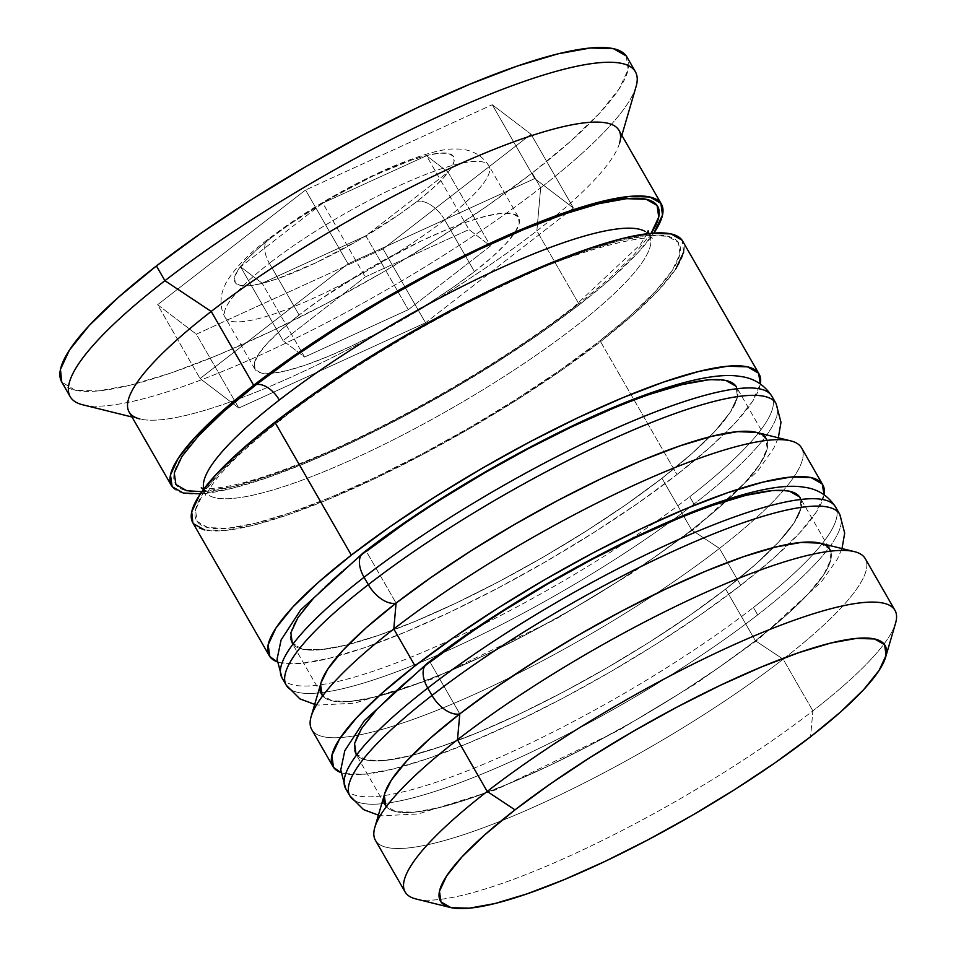 <?xml version="1.0" encoding="UTF-8"?>
<svg xmlns="http://www.w3.org/2000/svg" width="956" height="956" viewBox="0 0 956 956"><rect width="100%" height="100%" fill="white"/><g stroke="black" fill="none" stroke-linecap="round" stroke-linejoin="round"><path stroke-width="0.72" stroke-dasharray="4.78 3.58" d="M819.364 542.972L829.39 548.684L830.895 559.344L823.809 574.532L808.429 593.676L785.318 616.034L755.383 640.747A256.435 51.122 -29.9 0 1 530.962 774.121A256.435 51.122 -29.9 0 1 386.344 806.661M354.772 800.662A282.522 56.32 150.1 0 0 757.678 614.875A282.522 56.32 -29.9 0 1 506.262 763.677A282.522 56.32 -29.9 0 1 349.932 795.99M377.023 709.244L400.122 686.886L430.057 662.173L459.788 713.869L430.057 662.173A256.435 51.122 150.1 0 0 409.861 755.873A256.435 51.122 150.1 0 0 725.664 589.051L755.598 564.339L778.698 541.992L794.089 522.848L801.164 507.648L799.658 496.989L789.632 491.276L771.468 490.727L745.859 495.351L713.797 504.983L676.513 519.263L635.429 537.619L592.146 559.356L548.302 583.638L505.605 609.546L465.68 636.063L430.057 662.173L400.122 686.886L377.023 709.244L361.631 728.388L354.557 743.577L356.062 754.236L366.088 759.96L384.252 760.51L409.861 755.873L441.923 746.242L479.207 731.973L520.279 713.618L563.574 691.869L607.418 667.587L650.116 641.691L690.041 615.174L725.664 589.051A256.435 51.122 150.1 0 0 745.859 495.351A256.435 51.122 150.1 0 0 430.057 662.173A256.435 51.122 150.1 0 0 355.548 753.447A256.435 51.122 150.1 0 0 497.455 724.122A256.435 51.122 150.1 0 0 725.664 589.051L755.383 640.747L719.772 666.858L679.847 693.375L637.138 719.282L593.306 743.565L550.011 765.302L508.927 783.669L471.643 797.937L439.581 807.569L413.972 812.206L395.808 811.644L385.782 805.932M345.69 788.604A282.522 56.32 150.1 0 0 502.008 756.292A282.522 56.32 150.1 0 0 753.436 607.49A282.522 56.32 -29.9 0 1 350.529 793.277M830.668 502.259A282.522 56.32 -29.9 0 1 753.436 607.49L757.678 614.875L753.436 607.49A282.522 56.32 150.1 0 0 835.508 506.931M355.596 753.519L366.088 759.96L384.252 760.51L409.861 755.873L441.923 746.242L479.207 731.973L520.279 713.618L563.574 691.869L607.418 667.587L650.116 641.691L690.041 615.174L725.664 589.051L755.598 564.339L778.698 541.992L794.089 522.848L801.164 507.648L799.658 496.989M839.762 514.316A282.522 56.32 -29.9 0 1 757.678 614.875A282.522 56.32 150.1 0 0 834.911 509.644M384.276 795.273L384.694 793.6M830.668 551.158A256.435 51.122 -29.9 0 1 755.383 640.747L783.155 659.186A282.522 56.32 -29.9 0 1 508.676 817.858A282.522 56.32 -29.9 0 1 374.824 827.418M755.67 432.196L765.696 437.92L767.202 448.579L760.116 463.768L744.736 482.911L721.625 505.27L691.69 529.983A256.435 51.122 -29.9 0 1 467.269 663.345A256.435 51.122 -29.9 0 1 322.65 695.884M291.078 689.897A282.522 56.32 150.1 0 0 693.984 504.111A282.522 56.32 -29.9 0 1 442.568 652.9A282.522 56.32 -29.9 0 1 286.238 685.213M401.974 525.298L441.911 498.769L401.974 525.298L366.363 551.409L396.083 603.105L366.363 551.409A256.435 51.122 150.1 0 0 346.168 645.109A256.435 51.122 150.1 0 0 661.97 478.287L691.905 453.574L715.004 431.216L730.396 412.072L737.47 396.883L735.965 386.224L737.47 396.883L730.396 412.072L715.004 431.216L691.905 453.574L661.97 478.287A256.435 51.122 150.1 0 0 682.166 384.587A256.435 51.122 150.1 0 0 366.363 551.409L336.428 576.121L313.317 598.48L336.428 576.121L366.363 551.409A256.435 51.122 150.1 0 0 291.855 642.683A256.435 51.122 150.1 0 0 433.761 613.346A256.435 51.122 150.1 0 0 661.97 478.287L691.69 529.983L656.079 556.093L616.154 582.61L573.445 608.506L529.6 632.8L486.317 654.537L445.233 672.893L407.949 687.161L375.887 696.805L350.278 701.429L332.114 700.879L322.088 695.167M281.984 677.828A282.522 56.32 150.1 0 0 438.314 645.515A282.522 56.32 150.1 0 0 689.742 496.726A282.522 56.32 -29.9 0 1 286.836 682.512M766.975 391.494A282.522 56.32 -29.9 0 1 689.742 496.726L693.984 504.111L689.742 496.726A282.522 56.32 150.1 0 0 771.815 396.166M291.891 642.743L302.395 649.184L320.559 649.745L346.168 645.109L378.229 635.477L415.513 621.209L456.586 602.842L499.88 581.105L543.725 556.822L586.422 530.915L626.347 504.398L661.97 478.287L626.347 504.398L586.422 530.915L543.725 556.822L499.88 581.105L456.586 602.842L415.513 621.209L378.229 635.477L346.168 645.109L320.559 649.745L302.395 649.184L292.357 643.472L290.863 632.812L297.937 617.612L313.317 598.48M725.939 380.512L707.775 379.95L725.939 380.512L735.965 386.224M650.104 394.219L612.82 408.487L650.104 394.219L682.166 384.587L707.775 379.95M776.069 403.552A282.522 56.32 -29.9 0 1 693.984 504.111A282.522 56.32 150.1 0 0 771.217 398.879M320.583 684.496L321.001 682.823M766.975 440.393A256.435 51.122 -29.9 0 1 691.69 529.983L719.462 548.409A282.522 56.32 -29.9 0 1 444.982 707.093A282.522 56.32 -29.9 0 1 311.118 716.642M201.895 491.659L234.256 486.305L269.042 475.849L309.481 460.374L354.043 440.453L401.006 416.876L448.555 390.526L494.885 362.432L538.192 333.668L576.827 305.346A278.172 55.46 -29.9 0 1 234.256 486.305A278.172 55.46 -29.9 0 1 256.172 384.659M209.209 495.543A256.435 51.122 150.1 0 0 574.915 326.904A256.435 51.122 150.1 0 0 645.025 231.388A256.435 51.122 -29.9 0 1 574.915 326.904A256.435 51.122 -29.9 0 1 209.209 495.543M444.731 219.928A152.124 30.329 -29.9 0 1 227.779 319.973A152.124 30.329 -29.9 0 1 269.377 263.306A26.075 14.579 -127.8 0 1 268.254 239.12A26.075 14.579 52.2 0 0 269.377 263.306A152.124 30.329 150.1 0 0 225.174 317.452A152.124 30.329 150.1 0 0 309.35 300.053A152.124 30.329 150.1 0 0 444.731 219.928L474.451 271.624A152.124 30.329 -29.9 0 1 271.026 373.414A152.124 30.329 -29.9 0 1 254.894 369.147A152.124 30.329 -29.9 0 1 299.097 315.002L269.377 263.306L299.097 315.002A152.124 30.329 -29.9 0 1 434.478 234.877A152.124 30.329 -29.9 0 1 518.654 217.478A152.124 30.329 -29.9 0 1 514.232 233.563A152.124 30.329 -29.9 0 1 474.451 271.624L444.731 219.928A152.124 30.329 150.1 0 0 488.934 165.782A152.124 30.329 150.1 0 0 404.747 183.182A152.124 30.329 150.1 0 0 269.377 263.306A152.124 30.329 -29.9 0 1 486.317 163.261A152.124 30.329 -29.9 0 1 444.731 219.928A26.075 14.579 52.2 0 0 416.959 201.489A26.075 14.579 -127.8 0 1 444.731 219.928M271.659 237.435A126.049 25.131 150.1 0 0 261.741 283.49A126.049 25.131 150.1 0 0 416.959 201.489L399.453 214.335L358.835 240.099L316.018 262.721L277.491 278.758L261.741 283.49L249.146 285.772L240.219 285.497L235.296 282.689L234.555 277.443L238.032 269.974L245.596 260.57L256.949 249.576L271.659 237.435L289.166 224.6L329.784 198.836L372.613 176.215L411.128 160.178L426.89 155.434L439.473 153.163L448.4 153.438L453.335 156.246L454.076 161.48L450.599 168.949L443.034 178.354L431.67 189.348L416.959 201.489A126.049 25.131 150.1 0 0 426.89 155.434A126.049 25.131 150.1 0 0 271.659 237.435M415.968 898.975A282.522 56.32 150.1 0 0 812.875 710.87L810.592 736.741L812.875 710.87A282.522 56.32 -29.9 0 1 561.459 859.671A282.522 56.32 -29.9 0 1 405.129 891.984M384.742 793.444A256.435 51.122 150.1 0 0 506.238 784.78A256.435 51.122 150.1 0 0 755.383 640.747A256.435 51.122 -29.9 0 1 527.174 775.806A256.435 51.122 -29.9 0 1 385.28 805.143L355.548 753.447M321.049 682.68A256.435 51.122 150.1 0 0 442.544 674.004A256.435 51.122 150.1 0 0 691.69 529.983A256.435 51.122 -29.9 0 1 463.481 665.041A256.435 51.122 -29.9 0 1 321.586 694.367L291.855 642.683M82.718 404.794A325.984 64.996 150.1 0 0 540.69 187.758L536.866 230.874A282.522 56.32 -29.9 0 1 139.958 418.979L132.012 417.007M375.409 840.288A282.522 56.32 150.1 0 0 531.739 807.975A282.522 56.32 150.1 0 0 783.155 659.186L812.875 710.87L783.155 659.186A282.522 56.32 150.1 0 0 865.24 558.627M311.716 729.524A282.522 56.32 150.1 0 0 468.046 697.211A282.522 56.32 150.1 0 0 719.462 548.409L740.697 585.335A282.522 56.32 -29.9 0 1 340.85 772.544L344.542 773.619L364.559 774.229L392.773 769.126L428.097 758.514L469.169 742.788L514.436 722.557L562.128 698.609L610.418 671.853L657.465 643.316L701.453 614.111L740.697 585.335L719.462 548.409A282.522 56.32 150.1 0 0 801.546 447.862M192.813 522.753A282.522 56.32 150.1 0 0 349.143 490.44A282.522 56.32 150.1 0 0 600.559 341.65L677.003 474.57A282.522 56.32 -29.9 0 1 277.156 661.779L280.849 662.843L300.865 663.464L329.079 658.361L364.403 647.738L405.475 632.024L450.73 611.792L498.423 587.844L546.724 561.088L593.772 532.552L637.76 503.334L677.003 474.57L600.559 341.65L633.541 314.416L658.995 289.788L675.952 268.708M129.12 411.988A282.522 56.32 150.1 0 0 285.45 379.675A282.522 56.32 150.1 0 0 536.866 230.874L579.336 304.725A282.522 56.32 -29.9 0 1 327.92 453.514A282.522 56.32 -29.9 0 1 171.59 485.839M61.722 381.958A325.984 64.996 150.1 0 0 242.095 344.674A325.984 64.996 150.1 0 0 532.193 172.988L540.69 187.758A325.984 64.996 -29.9 0 1 250.591 359.444A325.984 64.996 -29.9 0 1 70.206 396.728M598.062 342.26A278.172 55.46 150.1 0 0 619.966 240.625A278.172 55.46 150.1 0 0 277.407 421.584A278.172 55.46 150.1 0 0 255.491 523.231A278.172 55.46 150.1 0 0 598.062 342.26L559.427 370.593L516.109 399.357L469.79 427.452L422.241 453.801L375.278 477.379L330.716 497.299L290.277 512.775L255.491 523.231L227.719 528.25L208.014 527.652L197.127 521.45L195.502 509.883L203.174 493.404L219.868 472.634L244.927 448.388L277.407 421.584L316.042 393.251L359.348 364.487L405.667 336.393L453.228 310.055L500.191 286.465L544.741 266.557L585.192 251.07L619.966 240.625L647.75 235.594L667.455 236.204L678.33 242.406L679.967 253.961L672.283 270.44L655.589 291.21L630.53 315.456L598.062 342.26M626.264 55.962L628.176 69.513L619.177 88.824L599.615 113.155L570.254 141.572L532.193 172.988L486.927 206.185L436.163 239.896L381.886 272.819L326.151 303.685L271.122 331.326L218.912 354.664L171.506 372.804L130.745 385.053L98.205 390.944L75.106 390.239L61.77 382.053M383.057 248.942L531.022 134.21L492.268 104.742L305.562 189.993L157.609 304.713L196.35 334.194L383.057 248.942L531.022 134.21L573.481 208.061L425.528 322.781L383.057 248.942L425.528 322.781L238.821 408.033L200.067 378.552L348.032 263.832L534.739 178.581L573.481 208.061L531.022 134.21L492.268 104.742L534.739 178.581L492.268 104.742L305.562 189.993L348.032 263.832L305.562 189.993L157.609 304.713L200.067 378.552L157.609 304.713L196.35 334.194L238.821 408.033L196.35 334.194L383.057 248.942M635.405 71.736A325.984 64.996 -29.9 0 1 540.69 187.758L532.193 172.988A325.984 64.996 150.1 0 0 626.909 56.966M200.378 493.846L231.412 488.516L266.736 477.892L307.82 462.178L353.075 441.947L400.767 417.999L449.057 391.243L496.104 362.706L540.092 333.489L579.336 304.725L612.318 277.503L637.772 252.874L653.856 233.085A282.522 56.32 -29.9 0 1 579.336 304.725L536.866 230.874A282.522 56.32 150.1 0 0 618.95 130.327M576.827 305.346L609.295 278.531L634.366 254.284L651.203 233.3M683.743 251.966L682.094 240.219M192.861 522.824L193.375 523.625M204.417 529.923L224.433 530.532L252.647 525.442L287.971 514.818L329.043 499.092L374.298 478.872L421.99 454.925L470.292 428.169L517.339 399.632L561.327 370.414L600.559 341.65A282.522 56.32 150.1 0 0 682.644 241.091M760.367 383.918A282.522 56.32 -29.9 0 1 677.003 474.57L709.973 447.348L735.427 422.719L752.384 401.628L760.367 383.918M441.911 498.769L484.608 472.873L528.453 448.591L571.736 426.854L612.82 408.487M661.97 478.287A256.435 51.122 150.1 0 0 736.478 387.013L766.198 438.708A256.435 51.122 -29.9 0 1 691.69 529.983L661.97 478.287M824.06 494.682A282.522 56.32 -29.9 0 1 740.697 585.335L773.667 558.113L799.132 533.484L816.077 512.392L824.06 494.682M789.632 491.276L771.468 490.727M713.797 504.983L676.513 519.263M505.605 609.546L465.68 636.063M725.664 589.051A256.435 51.122 150.1 0 0 800.172 497.777L829.892 549.473A256.435 51.122 -29.9 0 1 755.383 640.747L725.664 589.051M894.959 610.322A282.522 56.32 -29.9 0 1 812.875 710.87A282.522 56.32 150.1 0 0 895.557 623.204M621.842 135.346L619.548 143.209A282.522 56.32 -29.9 0 1 536.866 230.874L540.69 187.758A325.984 64.996 150.1 0 0 636.075 86.59M790.708 440.871A282.522 56.32 -29.9 0 1 719.462 548.409L691.69 529.983A256.435 51.122 150.1 0 0 756.363 432.363M854.401 551.636A282.522 56.32 -29.9 0 1 783.155 659.186L755.383 640.747A256.435 51.122 150.1 0 0 820.057 543.128M573.481 208.061L425.528 322.781L238.821 408.033L200.067 378.552L348.032 263.832L534.739 178.581L573.481 208.061M299.097 315.002L281.339 329.653L267.632 342.917L258.502 354.27L254.308 363.292L255.192 369.614L261.143 373.007L271.922 373.33L287.111 370.581L306.135 364.869L328.255 356.397L352.621 345.51L378.301 332.616L429.638 302.849L453.323 287.111L474.451 271.624L492.209 256.961L505.915 243.696L515.045 232.344L519.251 223.334L518.355 217.012L512.404 213.618L501.625 213.284L486.437 216.032L467.412 221.756L445.305 230.217L420.927 241.103L369.243 268.409L320.224 299.503L299.097 315.002M262.111 283.203L365.837 235.845L448.041 172.104L426.507 155.732L322.781 203.09L240.589 266.82L262.111 283.203L365.837 235.845L408.308 309.684L304.582 357.042L262.111 283.203L304.582 357.042L283.048 340.671L365.252 276.929L468.978 229.571L490.5 245.955L408.308 309.684L365.837 235.845L448.041 172.104L490.5 245.955L448.041 172.104L426.507 155.732L468.978 229.571L426.507 155.732L322.781 203.09L365.252 276.929L322.781 203.09L240.589 266.82L283.048 340.671L240.589 266.82L262.111 283.203M408.308 309.684L304.582 357.042L283.048 340.671L365.252 276.929L468.978 229.571L490.5 245.955L408.308 309.684M378.397 815.157L382.233 815.815L418.202 813.962L496.188 789.68L619.237 730.073L696.613 683.217L758.622 639.206L821.443 581.798L837.492 558.925L842.009 548.565M314.703 704.393L318.527 705.05L354.509 703.198L432.494 678.915L555.544 619.309L632.92 572.453L694.928 528.429L757.75 471.033L773.798 448.149L778.315 437.8M648.515 233.575L652.96 239.191C658.027 233.718 585.538 243.983 504.147 285.151C427.272 320.989 339.033 374.334 280.108 420.293C247.998 445.424 225.927 466.122 213.881 482.374C208.109 491.002 205.516 495.59 206.102 496.14L203.485 489.472M201.274 487.739L207.93 488.492C213.893 488.624 222.521 487.464 233.814 485.039C256.077 480.103 284.075 470.495 317.834 456.203C400.863 421.238 506.776 359.301 574.126 306.625L640.353 244.557L647.069 233.742M254.894 369.147L225.174 317.452C220.776 309.816 219.88 301.128 222.485 291.389L225.759 283.299C234.435 268.445 248.656 253.675 268.421 238.976C305 211.156 345.869 187.221 391.028 167.169C421.895 154.466 443.106 148.431 454.674 149.052C469.719 148.527 481.143 154.095 488.934 165.782L518.654 217.478"/><path stroke-width="1.43" d="M386.344 806.661A256.435 51.122 -29.9 0 1 459.788 713.869A26.075 14.579 -127.8 0 1 432.016 695.43A282.522 56.32 150.1 0 0 354.772 800.662M348.51 791.891A282.522 56.32 -29.9 0 1 427.762 688.045A26.075 14.579 -127.8 0 1 426.639 663.858A26.075 14.579 -127.8 0 1 430.057 662.173L465.68 636.063M426.639 663.858A26.075 14.579 52.2 0 0 427.762 688.045A282.522 56.32 150.1 0 0 345.69 788.604L340.754 769.927L344.793 750.711L364.403 720.657L426.818 663.715C507.337 600.607 639.433 527.76 724.23 500.394C760.056 488.671 786.465 484.25 803.458 487.142C817.141 488.695 827.824 495.292 835.508 506.931A282.522 56.32 150.1 0 0 679.19 539.244A282.522 56.32 150.1 0 0 427.762 688.045L432.016 695.43L427.762 688.045A282.522 56.32 -29.9 0 1 830.668 502.259M345.69 788.604L349.932 795.99A282.522 56.32 -29.9 0 1 432.016 695.43A282.522 56.32 -29.9 0 1 683.432 546.629A282.522 56.32 -29.9 0 1 839.762 514.316L835.508 506.931M377.023 709.244L361.631 728.388L354.557 743.577L356.062 754.236M799.658 496.989L789.632 491.276M771.468 490.727L745.859 495.351L713.797 504.983M676.513 519.263L635.429 537.619L592.146 559.356L548.302 583.638L505.605 609.546M385.782 805.932L384.276 795.273M384.694 793.6L391.351 780.072L406.742 760.94L429.841 738.582L459.788 713.869L495.399 687.758L535.324 661.229L578.033 635.334L621.866 611.051L665.161 589.314L706.233 570.947L743.529 556.679L775.591 547.047L801.188 542.41L820.129 543.151M834.911 509.644A282.522 56.32 150.1 0 0 432.016 695.43A26.075 14.579 52.2 0 0 459.788 713.869A256.435 51.122 -29.9 0 1 691.75 577.149A256.435 51.122 -29.9 0 1 830.668 551.158M322.65 695.884A256.435 51.122 -29.9 0 1 396.083 603.105A26.075 14.579 -127.8 0 1 368.323 584.666A282.522 56.32 150.1 0 0 291.078 689.897M284.816 681.126A282.522 56.32 -29.9 0 1 364.069 577.281A26.075 14.579 -127.8 0 1 362.945 553.094A26.075 14.579 -127.8 0 1 366.363 551.409L401.974 525.298M362.945 553.094A26.075 14.579 52.2 0 0 364.069 577.281A282.522 56.32 150.1 0 0 281.984 677.828L277.061 659.162L281.1 639.946L300.71 609.88L363.125 552.95C443.644 489.842 575.739 416.995 660.536 389.63C696.362 377.895 722.772 373.485 739.765 376.365C753.447 377.931 764.131 384.527 771.815 396.166A282.522 56.32 150.1 0 0 615.485 428.479A282.522 56.32 150.1 0 0 364.069 577.281L368.323 584.666L364.069 577.281A282.522 56.32 -29.9 0 1 766.975 391.494M281.984 677.828L286.238 685.213A282.522 56.32 -29.9 0 1 368.323 584.666A282.522 56.32 -29.9 0 1 619.739 435.864A282.522 56.32 -29.9 0 1 776.069 403.552L771.815 396.166M313.317 598.48L297.937 617.612L290.863 632.812L292.357 643.472M735.965 386.224L725.939 380.512M707.775 379.95L682.166 384.587L650.104 394.219M612.82 408.487L571.736 426.854L528.453 448.591L484.608 472.873L441.911 498.769M322.088 695.167L320.583 684.496M321.001 682.823L327.657 669.308L343.049 650.164L366.148 627.805L396.083 603.105L431.706 576.982L471.631 550.465L514.34 524.569L558.173 500.275L601.467 478.538L642.54 460.183L679.824 445.914L711.897 436.271L737.494 431.646L756.435 432.375M771.217 398.879A282.522 56.32 150.1 0 0 368.323 584.666A26.075 14.579 52.2 0 0 396.083 603.105A256.435 51.122 -29.9 0 1 628.056 466.373A256.435 51.122 -29.9 0 1 766.975 440.393M204.715 491.121A256.435 51.122 -29.9 0 1 279.319 400.026A256.435 51.122 -29.9 0 1 645.025 231.388A256.435 51.122 150.1 0 0 279.319 400.026A21.737 12.153 52.2 0 0 256.172 384.659A21.737 12.153 -127.8 0 1 279.319 400.026A256.435 51.122 150.1 0 0 203.771 481.573M651.06 233.527L658.732 217.036L657.095 205.48L646.22 199.278L626.515 198.681L598.743 203.7L563.956 214.156L523.518 229.631L478.956 249.54L431.993 273.129L384.443 299.479L338.113 327.573L294.807 356.337L256.172 384.659A278.172 55.46 -29.9 0 1 544.107 221.386A278.172 55.46 -29.9 0 1 651.203 233.3M885.626 657.166A256.435 51.122 -29.9 0 1 810.592 736.741L840.527 712.029L863.627 689.682L879.018 670.538L886.093 655.338L884.587 644.679L874.561 638.967L856.397 638.417L830.788 643.041L798.726 652.673L761.442 666.953L720.358 685.309L677.075 707.046L633.231 731.34L590.533 757.236L550.596 783.753L514.985 809.863A256.435 51.122 -29.9 0 1 764.131 665.83A256.435 51.122 -29.9 0 1 885.626 657.166L895.557 623.204A282.522 56.32 150.1 0 0 761.693 632.753A282.522 56.32 150.1 0 0 487.213 791.437A282.522 56.32 150.1 0 0 415.968 898.975L450.312 907.483A256.435 51.122 -29.9 0 1 514.985 809.863L487.213 791.437L457.494 739.741L459.788 713.869A256.435 51.122 150.1 0 0 384.742 793.444L374.824 827.418A282.522 56.32 -29.9 0 1 457.494 739.741A282.522 56.32 150.1 0 0 375.409 840.288L405.129 891.984A282.522 56.32 -29.9 0 1 487.213 791.437A282.522 56.32 -29.9 0 1 738.63 642.635A282.522 56.32 -29.9 0 1 894.959 610.322L865.24 558.627A282.522 56.32 150.1 0 0 708.91 590.939A282.522 56.32 150.1 0 0 457.494 739.741L487.213 791.437L514.985 809.863L485.05 834.576L461.939 856.935L446.56 876.078L439.473 891.267L440.979 901.926L451.005 907.65L469.181 908.2L494.778 903.575L526.852 893.932L564.136 879.663L605.208 861.308L648.503 839.559L692.347 815.277L735.045 789.381L774.969 762.864L810.592 736.741A256.435 51.122 -29.9 0 1 450.312 907.483M822.769 484.788L801.546 447.862A282.522 56.32 150.1 0 0 645.216 480.175A282.522 56.32 150.1 0 0 393.8 628.976L396.083 603.105A256.435 51.122 150.1 0 0 321.049 682.68L311.118 716.642A282.522 56.32 -29.9 0 1 393.8 628.976A282.522 56.32 150.1 0 0 311.716 729.524L332.939 766.449A282.522 56.32 -29.9 0 1 415.024 665.89L393.8 628.976L415.024 665.89A282.522 56.32 -29.9 0 1 666.452 517.1A282.522 56.32 -29.9 0 1 822.769 484.788A282.522 56.32 -29.9 0 1 824.06 494.682L822.22 483.915L811.166 477.618L791.162 477.008L762.948 482.099L727.624 492.722L686.551 508.437L641.285 528.668L593.592 552.616L545.302 579.372L498.255 607.908L454.267 637.126L415.024 665.89L382.053 693.124L356.588 717.753L339.643 738.833L331.84 755.575L333.501 767.321L340.85 772.544A282.522 56.32 -29.9 0 1 332.939 766.449M139.958 418.979A282.522 56.32 -29.9 0 1 211.204 311.441L164.922 280.706A325.984 64.996 150.1 0 0 82.718 404.794L132.012 417.007M385.28 805.143A256.435 51.122 -29.9 0 1 459.788 713.869A256.435 51.122 -29.9 0 1 687.997 578.81A256.435 51.122 -29.9 0 1 829.892 549.473M321.586 694.367A256.435 51.122 -29.9 0 1 396.083 603.105A256.435 51.122 -29.9 0 1 624.304 468.034A256.435 51.122 -29.9 0 1 766.198 438.708M682.094 240.219L671.04 233.921L651.024 233.312L622.822 238.414L587.498 249.026L546.414 264.752L501.159 284.972L453.467 308.931L405.177 335.687L358.13 364.224L314.142 393.43L274.898 422.205A282.522 56.32 150.1 0 0 192.813 522.753L269.245 655.685A282.522 56.32 -29.9 0 1 351.33 555.125L274.898 422.205L241.916 449.428L216.462 474.057L199.517 495.148L191.714 511.878L192.861 522.824M759.076 374.011A282.522 56.32 -29.9 0 1 760.367 383.918L758.526 373.139L747.473 366.841L727.468 366.232L699.254 371.334L663.93 381.946L622.846 397.672L577.591 417.903L529.899 441.851L481.609 468.607L434.562 497.144L390.574 526.35L351.33 555.125A282.522 56.32 -29.9 0 1 602.746 406.324A282.522 56.32 -29.9 0 1 759.076 374.011L682.644 241.091A282.522 56.32 150.1 0 0 526.314 273.404A282.522 56.32 150.1 0 0 274.898 422.205L351.33 555.125L318.348 582.347L292.894 606.976L275.949 628.068L268.146 644.81L269.807 656.545L277.156 661.779A282.522 56.32 -29.9 0 1 269.245 655.685M661.421 204.166L618.95 130.327A282.522 56.32 150.1 0 0 462.62 162.639A282.522 56.32 150.1 0 0 211.204 311.441A282.522 56.32 150.1 0 0 129.12 411.988L171.59 485.839A282.522 56.32 -29.9 0 1 253.663 385.28L211.204 311.441L253.663 385.28A282.522 56.32 -29.9 0 1 505.091 236.479A282.522 56.32 -29.9 0 1 661.421 204.166A282.522 56.32 -29.9 0 1 653.856 233.085L662.52 215.04L660.859 203.293L649.817 196.996L629.801 196.386L601.587 201.489L566.263 212.101L525.191 227.827L479.936 248.058L432.231 272.006L383.942 298.762L336.894 327.299L292.906 356.504L253.663 385.28L220.693 412.502L195.227 437.131L178.282 458.223L170.479 474.965L172.14 486.7L183.194 492.997L200.378 493.846M61.77 382.053L60.443 369.422L69.441 350.099L89.004 325.769L118.377 297.352L156.426 265.935A325.984 64.996 150.1 0 0 61.722 381.958L70.206 396.728A325.984 64.996 -29.9 0 1 164.922 280.706L156.426 265.935L201.704 232.738L252.456 199.039L306.745 166.105L362.467 135.238L417.497 107.598L469.719 84.259L517.112 66.119L557.874 53.871L590.426 47.991L613.513 48.696L626.264 55.962M281.996 418.047A21.737 12.153 -127.8 0 1 280.251 420.186M626.909 56.966A325.984 64.996 150.1 0 0 446.524 94.25A325.984 64.996 150.1 0 0 156.426 265.935L164.922 280.706A325.984 64.996 -29.9 0 1 455.02 109.02A325.984 64.996 -29.9 0 1 635.405 71.736L626.909 56.966M256.172 384.659L223.704 411.462L198.633 435.721L181.951 456.478L174.267 472.957L175.904 484.525L186.779 490.727L201.895 491.659M675.952 268.708L683.743 251.966M193.375 523.625L204.417 529.923M736.478 387.013A256.435 51.122 150.1 0 0 594.572 416.35A256.435 51.122 150.1 0 0 366.363 551.409M800.172 497.777A256.435 51.122 150.1 0 0 658.266 527.115A256.435 51.122 150.1 0 0 430.057 662.173M621.842 135.346L636.075 86.59A325.984 64.996 150.1 0 0 481.633 97.62A325.984 64.996 150.1 0 0 164.922 280.706L211.204 311.441A282.522 56.32 -29.9 0 1 485.684 152.757A282.522 56.32 -29.9 0 1 619.548 143.209M393.8 628.976A282.522 56.32 -29.9 0 1 790.708 440.871L756.363 432.363A256.435 51.122 150.1 0 0 396.083 603.105L393.8 628.976M457.494 739.741A282.522 56.32 -29.9 0 1 854.401 551.636L820.057 543.128A256.435 51.122 150.1 0 0 459.788 713.869L457.494 739.741M349.932 795.99L363.591 809.636L378.397 815.157M842.009 548.565L844.686 533.113L839.762 514.316M286.238 685.213L299.897 698.872L314.703 704.393M778.315 437.8L780.992 422.349L776.069 403.552M203.485 489.472L201.274 487.739M647.069 233.742L648.132 230.79L648.515 233.575"/></g></svg>
